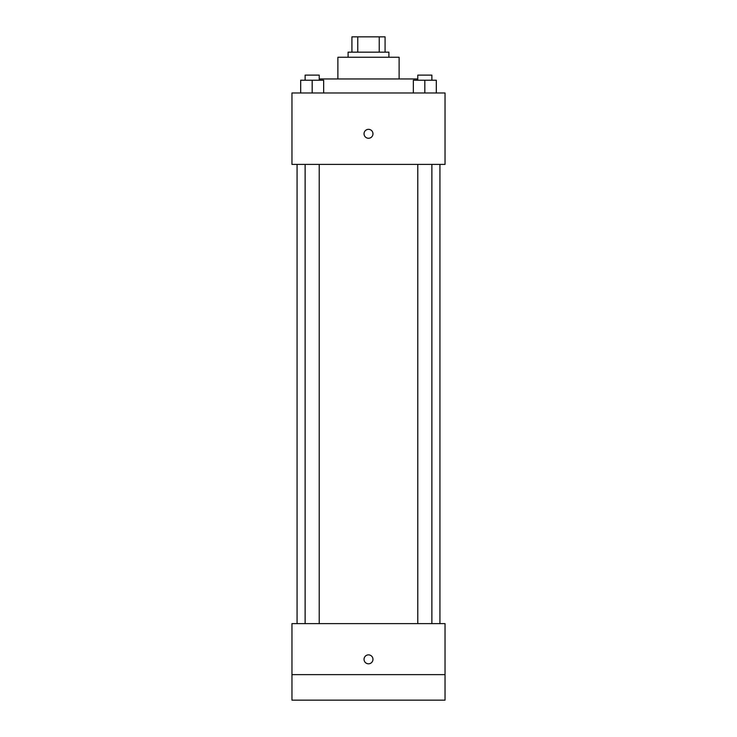 <?xml version="1.0" encoding="UTF-8"?>
<svg xmlns="http://www.w3.org/2000/svg" width="737" height="737" viewBox="0 0 737 737"><rect width="100%" height="100%" fill="white"/><g stroke="black" fill="none" stroke-linecap="round" stroke-linejoin="round"><path stroke-width="1.11" d="M357.758 52.161L357.758 36.85L351.918 36.85L351.918 52.161L351.918 36.85M357.758 36.85L385.082 36.85L385.082 52.161M379.242 52.161L379.242 36.85M348.094 57.256L348.094 52.161L388.906 52.161L388.906 57.256M337.887 78.942L337.887 57.256L399.113 57.256L399.113 78.942M320.024 80.222L320.024 78.942L416.976 78.942L416.976 80.222M291.963 92.973L445.037 92.973L445.037 164.406L291.963 164.406L291.963 92.973M368.5 138.261A4.468 4.468 0 0 1 364.631 131.564A4.468 4.468 0 0 1 372.369 131.564A4.468 4.468 0 0 1 368.5 138.261M291.963 623.613L445.037 623.613L445.037 700.15L291.963 700.15L291.963 623.613M368.5 663.797A4.468 4.468 0 0 1 364.631 657.1A4.468 4.468 0 0 1 372.369 657.1A4.468 4.468 0 0 1 368.5 663.797M291.963 674.641L445.037 674.641M413.346 92.973L413.346 80.222L436.313 80.222L436.313 92.973L436.313 80.222M424.825 92.973L424.825 80.222M431.873 80.222L431.873 75.119L417.787 75.119L417.787 80.222M300.687 92.973L300.687 80.222L323.654 80.222L323.654 92.973L323.654 80.222M312.175 92.973L312.175 80.222M319.213 80.222L319.213 75.119L305.127 75.119L305.127 80.222M439.934 623.613L439.934 164.406M297.066 623.613L297.066 164.406M417.787 164.406L417.787 623.613M431.873 164.406L431.873 623.613M319.213 623.613L319.213 164.406M305.127 623.613L305.127 164.406"/></g></svg>
